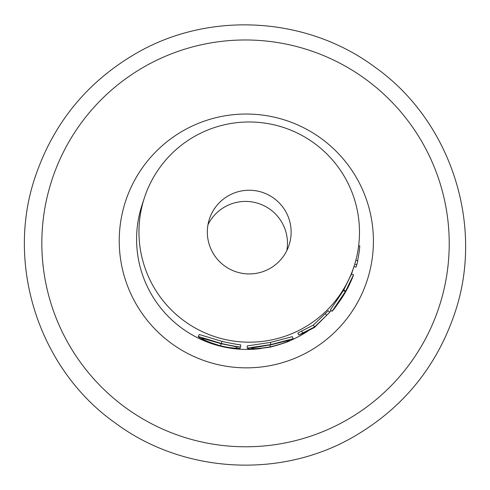 <?xml version="1.0" encoding="UTF-8"?>
<svg xmlns="http://www.w3.org/2000/svg" width="490" height="490" viewBox="0 0 490 490"><rect width="100%" height="100%" fill="white"/><g stroke="black" fill="none" stroke-linecap="round" stroke-linejoin="round"><path stroke-width="0.73" d="M303.194 333.261L298.833 335.007A112.486 112.29 18.1 0 0 302.661 333.004L314.635 326.897L313.324 325.127L325.17 313.692A110.281 110.085 18.1 0 0 328.153 310.691L329.752 312.21L314.696 327.253A112.486 112.29 18.1 0 1 314.231 327.596L303.194 333.261M343.747 289.988L351.483 274.069L353.56 274.804A112.486 112.29 18.1 0 1 352.01 278.902L349.615 284.194A112.486 112.29 18.1 0 1 339.307 301.724L334.903 307.947A112.486 112.29 18.1 0 1 332.055 311.303L330.401 309.845L343.459 290.478A110.281 110.085 18.1 0 0 343.747 289.988L345.652 291.097L353.56 274.804M303.151 328.178A110.281 110.085 18.1 0 0 319.211 147.074A110.281 110.085 18.1 0 0 144.409 197.801A110.281 110.085 18.1 0 0 303.151 328.178M298.833 335.007L297.84 333.041A110.281 110.085 18.1 0 0 301.595 331.075L313.324 325.127M228.732 195.565A41.907 41.834 18.1 0 0 222.632 264.386A41.907 41.834 18.1 0 0 289.057 245.11A41.907 41.834 18.1 0 0 228.732 195.565M286.834 250.568A41.907 41.834 18.1 0 0 207.962 224.775M247.223 348.127L270.86 344.58L293.204 338.694C291.936 340.513 284.316 343.325 270.358 347.116C256.117 349.125 248.399 349.462 247.223 348.127L247.242 345.922L270.419 342.418L292.322 336.673M219.526 343.288L221.847 343.876M220.629 345.848C226.956 347.324 232.272 348.102 236.584 348.182L240.057 348.629C234.967 348.751 228.475 347.912 220.574 346.105C213.407 344.225 207.601 342.106 203.148 339.748C199.712 337.904 198.083 336.808 198.26 336.465L199.24 334.492L221.903 341.346C229.675 343.123 235.947 344.292 240.719 344.862L240.572 347.061L237.001 346.908L221.045 343.68L201.911 338.204C202.707 339.741 208.948 342.29 220.629 345.848L221.162 343.711M236.584 348.182L236.719 346.859M240.057 348.629L240.167 347.049M198.26 336.465L221.376 343.484L221.903 341.346M221.376 343.484C229.289 345.291 235.69 346.485 240.572 347.061M270.86 344.58L270.419 342.418M292.31 336.624L293.204 338.694M289.455 340.183L270.97 344.795L251.26 348.084C252.319 349.045 258.665 348.647 270.284 346.896C281.891 343.894 288.292 341.677 289.48 340.244L289.48 340.207M269.843 344.74L270.284 346.896M302.661 333.004L301.595 331.075M314.635 326.897L326.701 315.272L325.17 313.692M326.701 315.272A112.486 112.29 18.1 0 0 329.752 312.21M332.055 311.303L345.358 291.593L343.459 290.478M345.358 291.593A112.486 112.29 18.1 0 0 345.652 291.097M348.776 285.854L340.648 299.678A112.486 112.29 18.1 0 0 348.776 285.854M353.976 266.566L355.991 267.124L356.806 264.637A112.486 112.29 18.1 0 0 357.81 260.735L355.844 260.264M357.602 260.686A112.486 112.29 18.1 0 0 359.789 245.919L358.637 245.827M356.806 264.637L354.766 264.073M288.684 341.242A110.281 110.085 18.1 0 0 307.898 331.075M329.654 312.118A110.281 110.085 18.1 0 0 331.093 310.458M351.514 274.082A110.281 110.085 18.1 0 0 351.673 273.604L354.043 266.364M184.173 130.181A127.112 126.886 18.1 0 0 135.473 302.9A127.112 126.886 18.1 0 0 308.48 351.704A127.112 126.886 18.1 0 0 357.179 178.991A127.112 126.886 18.1 0 0 184.173 130.181M144.409 197.801L142.039 205.041A110.281 110.085 18.1 0 0 260.876 348.549M345.15 420.898A203.73 203.368 18.1 0 0 423.201 144.085A203.73 203.368 18.1 0 0 145.91 65.856A203.73 203.368 18.1 0 0 67.859 342.675A203.73 203.368 18.1 0 0 345.15 420.898M35.366 176.437C5.12 264.471 39.004 369.135 115.126 422.895C182.721 473.346 279.698 479.208 352.812 437.239C402.278 408.77 436.216 367.549 454.634 313.563C484.88 225.529 450.996 120.865 374.875 67.106C307.279 16.654 210.302 10.792 137.188 52.761C87.722 81.23 53.784 122.451 35.366 176.437"/></g></svg>

